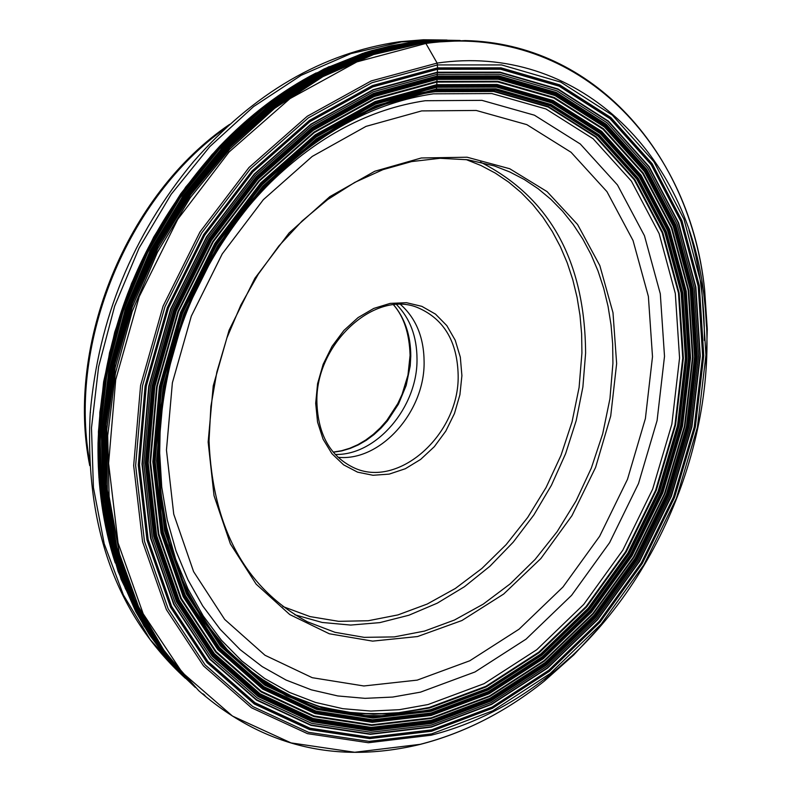 <?xml version="1.0" encoding="UTF-8"?>
<svg xmlns="http://www.w3.org/2000/svg" width="792" height="792" viewBox="0 0 792 792"><rect width="100%" height="100%" fill="white"/><g stroke="black" fill="none" stroke-linecap="round" stroke-linejoin="round"><path stroke-width="1.19" d="M434.491 91.882L434.729 91.694C382.298 99.337 332.907 123.582 286.565 164.429C248.163 199.188 217.384 241.57 194.248 291.585L181.912 321.691C163.281 373.547 155.45 425.334 158.41 477.041L162.162 510.701L169.171 542.876L179.299 573.151L192.397 601.168L208.256 626.601L226.631 649.153L247.252 668.596L269.854 684.743L294.109 697.455L319.73 706.622L346.371 712.206L373.725 714.196L401.475 712.622L429.294 707.563L485.882 686.456L538.956 652.192L586.209 606.593L625.67 551.826L655.717 490.347L675.081 424.829L682.862 358.103L678.605 293.07L662.28 232.66L634.352 179.754L595.822 137.056L548.222 106.969L493.654 91.417L434.729 91.694L436.342 89.852L436.709 86.526L496.723 86.298L552.262 102.198L600.692 132.898L639.867 176.408L668.24 230.294L684.813 291.793L689.109 357.984L681.16 425.888L661.459 492.555L630.887 555.113L590.733 610.86L542.668 657.301L488.684 692.218L431.095 713.76L372.507 720.552L315.701 711.81L263.597 687.456L219.028 648.202L184.635 595.653L162.588 532.313L154.46 461.439L160.974 386.961L181.942 313.117L216.206 244.213L261.756 184.199L315.86 136.442L375.309 103.386L436.709 86.526L437.56 67.874L501.059 67.845L559.746 84.883L610.84 117.533L652.113 163.667L681.942 220.681L699.316 285.665L703.761 355.529L695.317 427.165L674.517 497.465L642.282 563.449L599.97 622.284L549.311 671.359L492.367 708.325L431.581 731.234L369.666 738.609L309.573 729.581L254.351 704.019L207.059 662.647L170.488 607.137L146.995 540.094L138.263 464.993L145.104 386.001L167.31 307.672L203.683 234.581L252.034 170.983L309.444 120.424L372.497 85.546L437.56 67.874L437.135 63.083L425.888 43.451L424.839 42.649L422.948 42.649L456.479 40.461M192.416 684.615L160.132 645.886L134.61 599.673L116.78 547.163L107.346 489.852L106.752 429.432L115.137 367.785L132.304 306.841L157.747 248.549L190.644 194.773L229.918 147.193L274.26 107.227L322.235 76.012L372.309 54.331L422.948 42.649L413.087 42.194L363.34 53.608L314.137 74.735L266.963 105.138L223.294 144.075L184.516 190.456L151.906 242.916L126.492 299.871L109.088 359.518L100.208 420.007L100.049 479.457L108.524 536.065L125.215 588.179L149.49 634.333L180.467 673.339L195.079 687.228L160.717 650.282L133.056 605.355L113.127 553.628L101.722 496.614L99.366 436.046L106.257 373.854L122.255 312.078L146.896 252.767L179.339 197.881L218.483 149.203L262.984 108.276L311.335 76.289L361.934 54.103L413.157 42.204L436.857 40.204L460.192 40.471L440.055 40.105L411.444 42.303L391.604 45.688L371.715 50.629L364.874 52.698L324.106 68.944L284.477 91.615L246.837 120.354L211.999 154.638L180.725 193.792L153.717 237.046L131.561 283.467L114.751 332.076L103.633 381.843L98.426 431.68L99.178 480.556L105.811 527.442L118.117 571.408L135.759 611.602L148.846 633.788M208.148 442.045L213.236 385.853L229.086 330.224L254.875 278.289L289.12 232.937L329.848 196.644L374.755 171.26L421.344 157.974L467.112 157.222L509.721 168.736L547.104 191.634L577.576 224.512L599.821 265.558L612.988 312.682L616.641 363.597L610.721 415.958L595.594 467.419L571.963 515.661L540.857 558.538L503.643 594.059L461.924 620.522L417.562 636.54L372.636 641.124L329.294 633.768L289.753 614.552L256.153 584.149L230.393 543.886L214.028 495.683L208.148 442.045M612.919 363.389L609.959 398.633L602.702 433.798L591.297 468.161L576.012 500.999L557.152 531.64L535.095 559.439L510.276 583.793L483.209 604.148L454.45 620.037L424.591 631.066L394.277 636.907L364.191 637.352L335.006 632.313L307.415 621.799C245.461 588.377 212.662 528.076 209.029 440.887L210.87 406.543L216.869 371.963L226.928 337.887L240.837 305.059L258.291 274.18L278.893 245.926L302.207 220.879L327.7 199.544L354.826 182.368L382.991 169.636L411.602 161.578L440.065 158.291L467.805 159.776L494.297 165.914L509.672 171.904L524.284 179.497L538.025 188.645L550.826 199.257L562.597 211.246L573.25 224.522L582.744 238.966L591.01 254.489L598.01 270.963L603.692 288.268L608.048 306.296L611.038 324.908L612.662 343.985L612.919 363.389M338.045 457.291C380.348 461.736 424.898 411.899 424.106 361.914C423.928 337.55 416.097 318.443 400.643 304.583M335.234 454.45C376.467 455.618 417.691 407.128 417.008 359.053C416.889 336.61 410.098 318.473 396.643 304.643M235.313 221.344L259.439 191.595L285.902 165.043C332.392 123.859 381.982 99.426 434.659 91.743L493.584 91.466L548.133 107.009L595.723 137.095L634.243 179.784L662.171 232.67L678.487 293.07L682.753 358.093L674.972 424.809L655.618 490.307L625.571 551.767L586.12 606.524L538.867 652.113L485.813 686.367L429.234 707.474L401.376 712.543L373.586 714.107L346.183 712.097L319.503 706.484L293.862 697.267L269.577 684.506L246.965 668.29L226.334 648.767L207.969 626.135L192.139 600.613L179.071 572.507L168.983 542.144L162.043 509.89L158.37 476.14L158.153 438.659L161.855 400.544M181.912 321.691L194.248 291.575L181.893 321.691L168.151 367.646L160.053 414.295L157.776 460.568L161.311 505.385L170.508 547.737L185.081 586.714L204.633 621.502L228.64 651.41L256.509 675.903L287.565 694.574L321.107 707.147L356.41 713.503L392.743 713.651L429.373 707.711L485.991 686.595L539.075 652.321L586.337 606.692L625.819 551.905L655.875 490.406L675.239 424.868L683.031 358.113L678.774 293.06L662.439 232.63L634.511 179.705L595.96 136.996L548.351 106.89L493.762 91.328L434.808 91.605C340.669 103.712 243.095 182.912 194.248 291.575L194.248 291.585M285.902 165.043L286.565 164.429M429.393 707.741L392.743 713.691L356.4 713.543L321.077 707.167L287.516 694.584L256.45 675.903L228.581 651.38L204.574 621.443L185.031 586.624L170.458 547.618L161.281 505.237L157.766 460.39L160.073 414.097L168.201 367.419L181.982 321.443L194.129 291.803C242.956 183.021 340.61 103.693 434.828 91.585L493.792 91.308L548.381 106.871L596 136.976L634.55 179.695L662.478 232.62L678.813 293.05L683.07 358.123L675.289 424.878L655.915 490.426L625.858 551.925L586.377 606.721L539.104 652.351L486.011 686.624L429.393 707.741M429.541 708.008L392.842 713.958L356.45 713.81L321.087 707.424L287.486 694.802L256.39 676.081L228.492 651.509L204.475 621.512L184.922 586.624L170.359 547.549L161.202 505.088L157.727 460.162L160.073 413.8L168.26 367.062L182.11 321.037L193.941 292.179C242.738 183.12 340.59 103.554 434.986 91.426L493.98 91.149L548.608 106.722L596.257 136.858L634.828 179.596L662.785 232.561L679.12 293.04L683.377 358.142L675.586 424.948L656.212 490.535L626.125 552.083L586.615 606.91L539.312 652.568L486.189 686.872L429.541 708.008M436.016 90.387C339.352 102.713 239.194 185.704 191.08 298.287L184.358 314.681L169.547 361.202L160.509 408.603L157.43 455.756L160.34 501.534L169.102 544.906L183.427 584.882L202.9 620.611L226.997 651.39L255.093 676.615L286.516 695.881L320.522 708.889L356.36 715.513L393.268 715.75L430.492 709.731L487.387 688.486L540.728 654.024L588.228 608.167L627.908 553.093L658.112 491.288L677.576 425.413L685.417 358.321L681.15 292.931L664.755 232.195L636.689 178.992L597.97 136.046L550.123 105.781L495.267 90.12L436.016 90.387M436.174 90.179L375.507 106.871L316.79 139.54L263.36 186.734L218.374 246.015L184.536 314.068L163.825 387.001L157.38 460.568L165.389 530.571L187.14 593.168L221.107 645.104L265.122 683.922L316.602 708.038L372.725 716.72L430.65 710.038L487.585 688.773L540.966 654.281L588.505 608.385L628.204 553.271L658.439 491.406L677.922 425.492L685.763 358.35L681.496 292.901L665.092 232.115L637.016 178.873L598.257 135.887L550.381 105.593L495.475 89.922L436.174 90.179M436.333 89.852L375.596 106.564L316.8 139.273L263.31 186.526L218.265 245.876L184.387 314.018L163.647 387.041L157.192 460.697L165.221 530.798L187.001 593.465L220.998 645.46L265.072 684.328L316.612 708.464L372.814 717.146L430.798 710.464L372.814 717.156L316.612 708.474L265.072 684.328L220.998 645.47L186.991 593.465L165.211 530.798L157.192 460.706L163.647 387.041L184.378 314.018L218.265 245.876L263.31 186.526L316.8 139.273L375.596 106.554L436.342 89.852L495.713 89.595L550.678 105.286L598.613 135.63L637.402 178.665L665.508 231.977L681.932 292.832L686.209 358.35L678.348 425.571L658.845 491.565L628.581 553.499L588.832 608.682L541.243 654.628L487.793 689.169L430.798 710.464L487.803 689.169L541.243 654.638L588.832 608.682L628.581 553.499L658.855 491.575L678.358 425.571L686.209 358.35L681.942 292.832L665.518 231.967L637.412 178.665L598.613 135.63L550.678 105.286L495.713 89.595L436.342 89.852M436.451 89.466L375.626 106.197L316.75 138.946L263.182 186.269L218.077 245.698L184.15 313.939L163.38 387.06L156.925 460.815L164.964 531.006L186.773 593.762L220.82 645.827L264.954 684.743L316.562 708.899L372.834 717.592L430.897 710.889L487.971 689.565L541.481 654.984L589.129 608.969L628.927 553.727L659.231 491.713L678.754 425.641L686.624 358.33L682.348 292.733L665.914 231.789L637.768 178.408L598.93 135.313L550.935 104.93L495.901 89.219L436.451 89.466M436.491 89.13L375.606 105.871L316.661 138.659L263.033 186.031L217.879 245.53L183.902 313.85L163.112 387.05L156.648 460.904L164.696 531.165L186.536 593.99L220.631 646.114L264.805 685.07L316.483 709.256L372.814 717.948L430.937 711.236L488.07 689.891L541.629 655.261L589.327 609.197L629.175 553.895L659.508 491.822L679.061 425.67L686.931 358.301L682.654 292.624L666.201 231.62L638.035 178.18L599.148 135.036L551.103 104.623L496.01 88.882L436.491 89.13M430.937 711.335L372.804 718.047L316.453 709.345L264.766 685.149L220.572 646.193L186.466 594.049L164.617 531.214L156.569 460.924L163.033 387.05L183.833 313.82L217.82 245.48L262.984 185.962L316.632 138.58L375.596 105.781L436.501 89.031L496.04 88.783L551.153 104.534L599.207 134.957L638.104 178.111L666.28 231.571L682.734 292.594L687.011 358.281L679.13 425.68L659.578 491.852L629.234 553.935L589.387 609.266L541.669 655.34L488.09 689.971L430.937 711.335M436.649 87.298L375.398 104.128L316.097 137.095L262.132 184.744L216.701 244.599L182.516 313.335L161.608 386.991L155.103 461.281L163.211 531.976L185.199 595.168L219.503 647.579L263.954 686.743L315.939 711.058L372.596 719.779L431.046 713.008L488.506 691.525L542.362 656.697L590.317 610.375L630.373 554.756L660.874 492.337L680.536 425.829L688.466 358.073L684.169 292.04L667.636 230.69L639.322 176.933L600.237 133.531L551.925 102.92L496.515 87.061L436.649 87.298M436.699 86.744L375.329 103.594L315.919 136.62L261.865 184.358L216.345 244.322L182.101 313.177L161.152 386.971L154.648 461.399L162.766 532.214L184.793 595.515L219.166 648.024L263.696 687.258L315.77 711.602L372.527 720.334L431.086 713.543L488.634 692.02L542.579 657.132L590.624 610.721L630.739 555.014L661.29 492.495L680.981 425.878L688.921 358.014L684.625 291.862L668.072 230.403L639.718 176.557L600.564 133.076L552.173 102.406L496.663 86.516L436.699 86.744M436.719 86.407L375.289 103.277L315.81 136.333L261.697 184.12L216.127 244.144L181.843 313.087L160.875 386.951L154.361 461.469L162.489 532.363L184.536 595.732L218.958 648.292L263.538 687.555L315.662 711.929L372.488 720.671L431.095 713.869L488.704 692.317L542.708 657.39L590.792 610.939L630.957 555.172L661.538 492.584L681.249 425.898L689.198 357.974L684.902 291.753L668.329 230.234L639.946 176.329L600.752 132.799L552.311 102.089L496.752 86.189L436.719 86.407M436.729 86.14L375.25 103.019L315.721 136.105L261.548 183.922L215.939 244.005L181.625 312.998L160.637 386.942L154.113 461.518L162.261 532.471L184.328 595.891L218.78 648.499L263.399 687.793L315.572 712.186L372.438 720.928L431.105 714.117L488.753 692.554L542.807 657.598L590.931 611.097L631.115 555.291L661.726 492.654L681.457 425.918L689.406 357.935L685.11 291.664L668.527 230.086L640.114 176.141L600.9 132.571L552.42 101.841L496.812 85.912L436.729 86.14M436.738 85.774L375.19 102.673L315.592 135.788L261.36 183.665L215.691 243.817L181.338 312.899L160.331 386.922L153.796 461.578L161.954 532.62L184.051 596.119L218.542 648.777L263.211 688.119L315.444 712.523L372.379 721.274L431.105 714.453L488.822 692.861L542.926 657.865L591.099 611.325L631.333 555.449L661.973 492.753L681.724 425.938L689.693 357.885L685.387 291.545L668.785 229.898L640.352 175.893L601.088 132.274L552.559 101.505L496.891 85.556L436.738 85.774M431.115 714.859L372.309 721.69L315.295 712.939L262.993 688.495L218.255 649.113L183.714 596.376L161.588 532.798L153.42 461.657L159.954 386.892L181.002 312.771L215.394 243.59L261.122 183.358L315.434 135.412L375.111 102.247L436.748 85.338L496.98 85.13L552.727 101.099L601.316 131.917L640.629 175.596L669.091 229.68L685.714 291.397L690.02 357.826L682.051 425.967L662.27 492.862L631.59 555.638L591.307 611.582L543.074 658.192L488.902 693.238L431.115 714.859M436.758 85.15L375.081 102.069L315.365 135.254L261.023 183.229L215.275 243.5L180.853 312.711L159.796 386.882L153.252 461.696L161.429 532.877L183.576 596.495L218.137 649.252L262.894 688.664L315.236 713.107L372.28 721.868L431.115 715.037L488.931 693.396L543.144 658.33L591.396 611.701L631.699 555.727L662.399 492.911L682.189 425.977L690.169 357.796L685.862 291.337L669.23 229.581L640.748 175.468L601.415 131.759L552.796 100.921L497.02 84.942L436.758 85.15M431.115 715.473L372.2 722.334L315.067 713.562L262.657 689.08L217.82 649.618L183.209 596.782L161.024 533.066L152.836 461.785L159.38 386.852L180.467 312.573L214.939 243.243L260.766 182.883L315.196 134.848L375.002 101.614L436.768 84.675L497.128 84.467L552.974 100.475L601.663 131.363L641.055 175.141L669.577 229.334L686.218 291.169L690.535 357.727L682.536 426.007L662.726 493.03L631.986 555.934L591.624 611.988L543.302 658.687L489.02 693.802L431.115 715.473M436.837 82.101L374.576 99.148L314.266 132.63L259.39 181.051L213.177 241.906L178.418 311.8L157.162 386.704L150.569 462.251L158.836 534.115L181.22 598.336L216.127 651.578L261.34 691.337L314.186 715.978L371.765 724.789L431.145 717.859L489.486 696L544.173 660.597L592.852 613.543L633.511 557.063L664.478 493.693L684.446 426.165L692.505 357.38L688.169 290.317L671.408 227.987L642.688 173.369L603.019 129.235L553.964 98.079L497.673 81.913L436.837 82.101M431.145 717.958L371.745 724.888L314.147 716.077L261.291 691.426L216.067 651.658L181.14 598.396L158.746 534.154L150.48 462.271L157.073 386.694L178.339 311.771L213.107 241.857L259.33 180.982L314.236 132.541L374.557 99.049L436.837 81.992L497.693 81.814L554.004 97.99L603.068 129.155L642.758 173.3L671.487 227.938L688.248 290.278L692.584 357.36L684.516 426.165L664.547 493.713L633.57 557.103L592.901 613.602L544.203 660.677L489.505 696.089L431.145 717.958M436.857 81.437L374.458 98.525L314.038 132.066L259.033 180.586L212.731 241.57L177.893 311.612L156.588 386.664L149.985 462.37L158.281 534.382L180.715 598.732L215.701 652.083L261.004 691.911L313.959 716.602L371.656 725.423L431.145 718.473L489.605 696.554L544.391 661.082L593.168 613.939L633.907 557.35L664.924 493.862L684.932 426.205L693.01 357.281L688.674 290.09L671.883 227.65L643.114 172.913L603.365 128.69L554.212 97.475L497.812 81.269L436.857 81.437M436.917 79.378L374.121 96.545L313.295 130.294L257.935 179.121L211.325 240.501L176.26 310.999L154.816 386.546L148.173 462.746L156.539 535.224L179.131 599.98L214.355 653.657L259.964 693.723L313.256 718.542L371.309 727.403L431.175 720.383L489.981 698.316L545.094 662.627L594.158 615.186L635.135 558.261L666.339 494.386L686.466 426.334L694.594 357.004L690.238 289.407L673.368 226.581L644.431 171.498L604.454 126.987L555.004 95.555L498.267 79.22L436.917 79.378M436.956 78.2L373.933 95.426L312.889 129.284L257.321 178.289L210.524 239.887L175.329 310.652L153.806 386.486L147.154 462.964L155.549 535.709L178.23 600.692L213.593 654.558L259.37 694.752L312.86 719.651L371.121 728.521L431.195 721.472L490.198 699.326L545.5 663.498L594.723 615.889L635.837 558.776L667.141 494.693L687.337 426.403L695.505 356.845L691.139 289.021L674.21 225.977L645.183 170.696L605.078 126.027L555.459 94.466L498.524 78.061L436.956 78.2M431.195 721.512L371.121 728.561L312.84 719.69L259.35 694.792L213.563 654.588L178.2 600.722L155.509 535.729L147.114 462.974L153.777 386.476L175.299 310.642L210.494 239.867L257.291 178.259L312.87 129.254L373.933 95.386L436.966 78.16L498.534 78.022L555.479 94.426L605.098 125.987L645.213 170.676L674.239 225.948L691.168 289.001L695.534 356.836L687.367 426.413L667.171 494.703L635.857 558.796L594.742 615.919L545.52 663.528L490.208 699.356L431.195 721.512M436.986 77.685L373.854 94.921L312.701 128.839L257.044 177.923L210.177 239.62L174.913 310.494L153.361 386.456L146.698 463.063L155.113 535.927L177.834 601.019L213.256 654.964L259.113 695.218L312.682 720.146L371.042 729.026L431.204 721.957L490.298 699.772L545.688 663.894L594.98 616.216L636.154 559.003L667.508 494.822L687.733 426.442L695.911 356.776L691.545 288.842L674.586 225.7L645.52 170.339L605.355 125.591L555.667 93.981L498.643 77.547L436.986 77.685M436.996 77.339L373.804 94.604L312.583 128.552L256.865 177.675L209.949 239.441L174.656 310.395L153.074 386.437L146.401 463.122L154.826 536.065L177.576 601.217L213.038 655.222L258.944 695.515L312.573 720.463L370.993 729.353L431.214 722.274L490.367 700.069L545.807 664.142L595.148 616.414L636.352 559.152L667.735 494.911L687.991 426.462L696.168 356.727L691.802 288.733L674.833 225.532L645.747 170.112L605.534 125.314L555.806 93.664L498.722 77.21L436.996 77.339M437.016 76.864L373.735 94.149L312.424 128.146L256.618 177.339L209.623 239.204L174.28 310.256L152.668 386.417L145.985 463.221L154.43 536.263L177.22 601.514L212.731 655.588L258.707 695.94L312.414 720.918L370.913 729.818L431.224 722.72L490.466 700.474L545.975 664.508L595.386 616.711L636.649 559.37L668.072 495.04L688.347 426.502L696.544 356.667L692.178 288.575L675.19 225.284L646.064 169.785L605.801 124.918L555.994 93.228L498.831 76.745L437.016 76.864M437.036 76.527L373.685 93.822L312.305 127.849L256.44 177.101L209.395 239.026L174.012 310.157L152.381 386.397L145.698 463.28L154.143 536.412L176.963 601.732L212.513 655.855L258.538 696.247L312.305 721.255L370.864 730.145L431.234 723.047L490.535 700.772L546.094 664.765L595.554 616.918L636.857 559.528L668.319 495.129L688.614 426.522L696.821 356.628L692.446 288.466L675.447 225.106L646.292 169.557L605.989 124.641L556.133 92.902L498.91 76.398L437.036 76.527M431.234 723.086L370.864 730.184L312.296 721.294L258.519 696.287L212.494 655.895L176.923 601.752L154.113 536.422L145.659 463.29L152.341 386.397L173.983 310.147L209.365 238.996L256.42 177.071L312.296 127.809L373.675 93.783L437.036 76.478L498.92 76.359L556.152 92.862L606.009 124.601L646.312 169.528L675.477 225.086L692.475 288.456L696.851 356.618L688.644 426.522L668.349 495.139L636.887 559.538L595.574 616.948L546.114 664.795L490.545 700.811L431.234 723.086M437.065 76.052L373.616 93.367L312.147 127.443L256.202 176.764L209.088 238.778L173.646 310.028L151.985 386.377L145.282 463.379L153.757 536.61L176.606 602.019L212.216 656.231L258.311 696.663L312.157 721.7L370.805 730.61L431.254 723.492L490.634 701.187L546.272 665.122L595.792 617.216L637.154 559.736L668.656 495.257L688.971 426.551L697.198 356.558L692.812 288.308L675.794 224.869L646.599 169.231L606.246 124.255L556.331 92.466L499.029 75.933L437.065 76.052M437.164 74.339L373.378 91.733L311.583 125.977L255.321 175.557L207.95 237.907L172.319 309.533L150.539 386.298L143.817 463.706L152.341 537.332L175.319 603.088L211.137 657.568L257.479 698.197L311.612 723.343L370.557 732.273L431.313 725.106L490.99 702.672L546.896 666.418L596.663 618.275L638.223 560.508L669.874 495.713L690.297 426.68L698.564 356.341L694.168 287.753L677.071 223.988L647.747 168.062L607.207 122.849L557.043 90.882L499.445 74.25L437.164 74.339M437.263 72.607L373.141 90.07L311.008 124.483L254.44 174.329L206.801 237.006L170.973 309.028L149.084 386.219L142.322 464.053L150.906 538.075L174.022 604.177L210.038 658.934L256.638 699.762L311.058 725.017L370.319 733.976L431.383 726.749L491.357 704.197L547.549 667.745L597.554 619.354L639.312 561.3L671.121 496.188L691.644 426.809L699.96 356.123L695.554 287.189L678.388 223.096L648.915 166.884L608.177 121.414L557.766 89.268L499.881 72.527L437.263 72.607M431.402 727.115L370.27 734.352L310.939 725.383L256.459 700.108L209.801 659.231L173.735 604.415L150.589 538.233L141.996 464.132L148.757 386.199L170.676 308.92L206.554 236.818L254.252 174.062L310.88 124.166L373.091 89.714L437.293 72.23L499.97 72.151L557.924 88.922L608.395 121.107L649.173 166.627L678.665 222.908L695.851 287.07L700.267 356.073L691.941 426.838L671.388 496.287L639.55 561.478L597.742 619.591L547.688 668.042L491.436 704.524L431.402 727.115M431.531 729.887L369.864 737.223L310.018 728.214L255.044 702.742L207.959 661.528L171.547 606.246L148.173 539.481L139.491 464.716L146.302 386.07L168.419 308.078L204.623 235.313L252.757 171.983L309.92 121.651L372.695 86.912L437.471 69.3L500.702 69.251L559.152 86.199L610.048 118.701L651.153 164.637L680.882 221.404L698.188 286.12L702.623 355.707L694.218 427.056L673.497 497.079L641.391 562.805L599.247 621.403L548.777 670.27L492.07 707.088L431.531 729.887M437.481 69.102L372.666 86.724L309.85 121.483L252.658 171.844L204.494 235.214L168.27 308.029L146.134 386.06L139.323 464.755L148.005 539.57L171.409 606.365L207.831 661.686L254.945 702.92L309.959 728.402L369.834 737.411L431.531 730.076L492.109 707.256L548.856 670.418L599.346 621.532L641.52 562.894L673.636 497.138L694.366 427.066L702.771 355.687L698.346 286.06L681.021 221.305L651.291 164.498L610.157 118.543L559.241 86.021L500.752 69.062L437.481 69.102M437.501 68.845L372.636 86.476L309.771 121.255L252.529 171.666L204.326 235.075L168.062 307.949L145.916 386.05L139.095 464.805L147.797 539.679L171.211 606.533L207.672 661.894L254.826 703.148L309.88 728.65L369.805 737.669L431.551 730.323L492.169 707.484L548.955 670.616L599.485 621.69L641.678 563.013L673.824 497.208L694.574 427.086L702.979 355.648L698.554 285.971L681.219 221.176L651.46 164.32L610.295 118.325L559.35 85.784L500.821 68.805L437.501 68.845M431.581 731.125L369.686 738.49L309.603 729.472L254.41 703.91L207.138 662.558L170.577 607.058L147.094 540.035L138.362 464.973L145.203 386.011L167.409 307.702L203.762 234.64L252.094 171.062L309.484 120.532L372.517 85.665L437.55 67.993L501.029 67.964L559.697 84.991L610.771 117.632L652.034 163.746L681.853 220.74L699.217 285.694L703.662 355.549L695.227 427.155L674.428 497.435L642.213 563.399L599.91 622.215L549.262 671.269L492.347 708.216L431.581 731.125M437.58 64.924L371.953 82.715L308.335 117.889L250.411 168.874L201.614 233.036L164.924 306.771L142.51 385.813L135.63 465.508L144.451 541.263L168.171 608.88L205.088 664.864L252.816 706.563L308.514 732.303L369.122 741.381L431.561 733.907L492.842 710.79L550.242 673.497L601.306 624.017L643.955 564.706L676.447 498.188L697.415 427.314L705.939 355.103L701.474 284.665L683.971 219.146L653.915 161.647L612.315 115.097L560.815 82.14L501.633 64.934L437.58 64.924M431.105 735.223C473.368 724.442 513.048 704.256 550.143 674.655C657.241 590.129 721.235 434.026 704.286 298.653C689.307 152.47 575.814 42.818 437.135 63.083L371.181 80.942L307.247 116.266L249.015 167.498L199.98 231.967L163.102 306.078L140.58 385.506L133.67 465.597L142.56 541.718L166.409 609.672L203.514 665.904L251.49 707.791L307.464 733.639L368.369 742.738L431.105 735.223M600.979 625.551L573.735 654.974L544.252 681.14C505.623 711.968 464.26 733.036 420.176 744.332L354.707 752.271L291.05 742.906L232.462 716.057L182.18 672.457L143.203 613.83L118.067 542.916L108.613 463.399L115.711 379.714L139.194 296.713L177.755 219.295L229.076 151.985L290.02 98.594L356.915 61.875L425.888 43.451C570.903 22.829 689.08 137.709 704.642 289.892L707.276 329.225L706.028 369.31M424.839 42.649L373.606 54.529L322.968 76.606L274.507 108.415L229.789 149.144L190.308 197.614L157.4 252.321L132.165 311.533L115.424 373.319L107.692 435.679L109.118 496.594L119.552 554.162L138.501 606.642L165.201 652.539L198.683 690.634C262.746 746.47 336.511 764.409 419.968 744.45C464.162 733.115 505.583 712.008 544.252 681.14L550.143 674.655C657.271 590.07 721.215 434.075 704.286 298.653L704.642 289.892C690.02 152.579 593.228 43.392 465.171 40.57L424.839 42.649M450.084 40.531L421.364 42.679L371.161 54.222L321.493 75.606L273.883 106.395L229.819 145.817L190.704 192.773L157.836 245.867L132.274 303.485L114.82 363.805L105.999 424.928L106.009 484.952L114.741 542.055L131.789 594.535L156.47 640.946L187.912 680.071M187.892 680.051L156.45 640.936L131.759 594.525L114.701 542.045L105.97 484.952L105.95 424.928L114.771 363.805L132.215 303.485L157.786 245.867L190.654 192.773L229.759 145.817L273.824 106.395L321.433 75.616L371.092 54.232L421.304 42.679L449.242 40.55M449.51 40.541L420.968 42.679L370.785 54.222L321.156 75.586L273.577 106.346L229.531 145.728L190.446 192.644L157.598 245.698L132.036 303.257L114.583 363.528L105.742 424.611L105.742 484.605L114.444 541.669L131.452 594.139L156.103 640.53L187.506 679.655M450.41 40.521L419.72 42.689L369.448 54.272L319.73 75.715L272.082 106.593L228.007 146.134L188.932 193.228L156.143 246.46L130.7 304.197L113.414 364.617L104.811 425.799L105.069 485.823L114.088 542.866L131.422 595.228L156.41 641.441L188.14 680.308M188.476 680.655L156.559 641.936L131.383 595.822L113.86 543.52L104.683 486.496L104.267 426.442L112.751 365.211L129.928 304.712L155.311 246.876L188.07 193.545L227.136 146.352L271.22 106.732L318.909 75.775L368.676 54.282L418.998 42.689L368.696 54.282L318.938 75.775L271.25 106.722L227.165 146.342L188.1 193.525L155.341 246.866L129.957 304.692L112.771 365.181L104.287 426.423L104.692 486.466L113.87 543.49L131.393 595.802L156.559 641.916L188.456 680.635M451.202 40.511L418.711 42.679L368.359 54.292L318.562 75.804L270.854 106.791L226.76 146.47L187.694 193.713L154.945 247.104L129.601 304.989L112.464 365.528L104.039 426.799L104.534 486.862L113.8 543.886L131.413 596.158L156.687 642.233L188.694 680.872M451.529 40.501L418.513 42.669L368.132 54.292L318.305 75.834L270.577 106.861L226.463 146.579L187.397 193.862L154.668 247.312L129.344 305.247L112.246 365.835L103.881 427.135L104.435 487.219L113.781 544.233L131.482 596.495L156.836 642.52L188.922 681.11M452.133 40.491L418.235 42.659L367.795 54.302L317.929 75.883L270.161 106.96L226.017 146.758L186.942 194.129L154.222 247.668L128.947 305.692L111.91 366.35L103.633 427.71L104.306 487.832L113.771 544.856L131.611 597.079L157.113 643.045L189.338 681.536M189.743 681.942L157.38 643.549L131.759 597.643L113.791 545.431L104.207 488.407L103.435 428.254L111.632 366.835L128.601 306.108L153.846 248.005L186.556 194.386L225.631 146.926L269.795 107.059L317.602 75.923L367.518 54.302L418.008 42.649L367.547 54.302L317.642 75.913L269.844 107.049L225.68 146.906L186.595 194.357L153.895 247.965L128.641 306.058L111.662 366.785L103.455 428.195L104.217 488.337L113.791 545.371L131.739 597.574L157.351 643.49L189.694 681.902M453.361 40.481L417.76 42.629L367.211 54.302L317.245 75.963L269.399 107.168L225.205 147.114L186.11 194.664L153.42 248.381L128.225 306.573L111.316 367.389L103.217 428.868L104.089 489.06L113.81 546.094L131.917 598.267L157.697 644.114L190.199 682.407M455.638 40.461L416.77 42.55L366.023 54.292L315.86 76.111L267.864 107.544L223.572 147.777L184.447 195.654L151.826 249.718L126.77 308.246L110.108 369.359L102.346 431.056L103.643 491.367L113.84 548.42L132.462 600.484L158.776 646.094L191.812 684.021M457.4 40.461L415.78 42.461L364.865 54.262L314.543 76.2L266.419 107.821L222.047 148.302L182.912 196.456L150.341 250.807L125.423 309.613L108.979 370.953L101.505 432.828L103.148 493.248L113.751 550.301L132.818 602.267L159.578 647.648L193.07 685.258M193.139 685.318L159.628 647.737L132.828 602.356L113.741 550.4L103.118 493.347L101.445 432.927L108.91 371.042L125.344 309.682L150.252 250.866L182.823 196.505L221.958 148.332L266.33 107.841L314.464 76.21L364.785 54.262L415.711 42.451L457.489 40.461M457.717 40.461L415.562 42.441L364.617 54.252L314.266 76.22L266.122 107.88L221.73 148.401L182.596 196.614L150.035 251.014L125.146 309.87L108.742 371.26L101.317 433.165L103.039 493.604L113.721 550.658L132.868 602.603L159.727 647.945L193.297 685.486M459.707 40.471L436.976 40.303L413.909 42.273L362.746 54.153L312.206 76.279L263.894 108.187L219.424 149.025L180.269 197.584L147.787 252.361L123.087 311.563L106.979 373.25L99.95 435.382L102.148 495.921L113.375 552.955L133.105 604.741L160.558 649.787L194.723 686.872M459.815 40.471L436.976 40.283L413.79 42.263L362.627 54.143L312.068 76.289L263.756 108.207L219.275 149.054L180.121 197.644L147.649 252.43L122.958 311.662L106.871 373.359L99.861 435.501L102.089 496.049L113.345 553.083L133.115 604.86L160.598 649.876L194.792 686.941M459.934 40.471L436.966 40.263L413.652 42.243L362.409 54.153L311.8 76.339L263.429 108.336L218.919 149.282L179.754 197.96L147.292 252.866L122.651 312.197L106.623 373.992L99.723 436.204L102.069 496.792L113.474 553.826L133.393 605.573L161.043 650.529L195.396 687.476M202.9 693.782L204.92 695.386M173.913 666.3L144.53 626.452L121.829 579.833L106.613 527.64L99.475 471.309L100.752 412.454L110.514 352.806L128.522 294.178L154.252 238.352L186.922 187.021L225.492 141.709L268.745 103.703L315.355 74.022L363.904 53.391L412.959 42.204L363.924 53.391L315.374 74.032L268.765 103.703L225.502 141.709L186.932 187.031L154.262 238.372L128.532 294.198L110.524 352.836L100.772 412.483L99.495 471.349L106.633 527.68L121.849 579.873L144.56 626.492L173.943 666.339M173.854 666.24L144.461 626.403L121.75 579.803L106.514 527.63L99.366 471.309L100.633 412.454L110.385 352.816L128.383 294.188L154.103 238.362L186.754 187.031L225.314 141.719L268.577 103.712L315.176 74.042L363.716 53.401L412.771 42.214L430.363 40.521M429.551 40.57L411.533 42.293L362.518 53.47L314.018 74.092L267.458 103.752L224.255 141.738L185.744 187.031L153.143 238.323L127.482 294.109L109.544 352.678L99.851 412.266L98.644 471.042L105.851 527.294L121.126 579.378L143.877 625.898L173.309 665.636M389.773 46.084L365.092 52.628M270.379 101.495L244.352 122.513L219.721 146.243C142.946 230.343 102.386 329.294 98.04 443.084L98.921 477.269L102.703 510.513M329.195 66.578L298.683 82.675L269.161 102.396M430.502 40.511L412.988 42.204L430.452 40.511M452.638 40.481L418.037 42.649L452.707 40.481M418.998 42.689L450.895 40.511L419.027 42.689M547.173 677.922L571.131 656.538M706.514 326.294L704.464 294.238M172.438 354.202L167.409 375.388L162.637 403.762L160.103 432.056L159.677 453.064L161.746 487.11L167.221 519.849L175.982 550.836L187.882 579.645L202.712 605.929L220.225 629.353L240.154 649.658L262.211 666.607L286.06 680.041L311.375 689.842L337.818 695.95L365.043 698.346L392.703 697.059L420.522 692.139L474.992 671.972L526.086 639.124L571.596 595.327L609.592 542.678L638.5 483.556L657.093 420.532L664.508 356.341L660.3 293.802L644.47 235.759L617.473 184.952L580.298 144.005L534.432 115.196L481.932 100.356L425.235 100.723C369.607 109.029 318.077 136.264 270.636 182.407L270.636 182.407C247.431 205.544 227.344 231.977 210.355 261.726M433.343 93.842L491.812 93.555L545.936 108.959L593.159 138.778L631.392 181.111L659.112 233.571L675.319 293.486L679.566 357.984L671.854 424.185L652.648 489.169L622.839 550.143L583.684 604.464L536.798 649.688L484.159 683.644L428.017 704.553L399.366 709.682L370.844 711.077L342.768 708.672L315.483 702.425L289.357 692.366L264.736 678.556L241.976 661.102L221.384 640.193L203.287 616.028L187.961 588.911L175.666 559.152L166.607 527.155L160.944 493.317L158.806 458.123C160.499 349.826 198.752 256.509 273.557 178.18L273.557 178.18C322.641 130.462 375.893 102.346 433.343 93.842M173.29 351.163C163.954 385.229 159.42 419.186 159.677 453.064L158.806 458.123C160.489 349.826 198.743 256.509 273.557 178.18L270.636 182.407C246.668 206.346 226.057 233.719 208.801 264.538M421.671 110.91L476.24 110.464L526.819 124.631L571.052 152.272L606.939 191.634L633.036 240.511L648.381 296.426L652.499 356.687L645.391 418.562L627.482 479.318L599.613 536.313L562.954 587.03L519.057 629.194L469.775 660.776L417.226 680.12L363.875 685.971L312.256 677.695L264.993 655.261L224.661 619.403L193.595 571.626L173.745 514.186L166.459 450.074L172.379 382.793L191.317 316.127L222.235 253.915L263.34 199.683L312.216 156.43L366.003 126.383L421.671 110.91M294.832 614.78L322.176 622.462L350.707 625.066L379.813 622.621L408.86 615.245L437.273 603.167L464.488 586.694L489.971 566.201L513.236 542.134L533.848 514.978L551.42 485.288L565.627 453.638L576.19 420.641L582.892 386.942L585.605 353.153C584.961 261.122 549.896 197.426 480.407 162.083M282.793 606.504L309.979 616.582L338.679 621.334L368.231 620.74L397.96 614.909L427.225 604.039L455.39 588.436L481.873 568.478L506.128 544.649L527.68 517.453L546.084 487.496L560.983 455.39L572.062 421.809L579.101 387.437L581.922 352.985L581.635 334.026L580.011 315.424L577.051 297.267L572.784 279.685L567.211 262.786L560.37 246.688L552.291 231.511L543.025 217.364L532.63 204.356L521.156 192.575L508.672 182.12L495.267 173.082L481.021 165.528L466.023 159.529M315.691 403.276L317.582 383.684L323.136 364.36L332.076 346.292L343.926 330.422L358.073 317.592L373.765 308.425L390.189 303.385L406.494 302.702L421.859 306.356L435.521 314.137L446.817 325.621L455.212 340.213L460.32 357.162L461.904 375.636L459.914 394.733L454.45 413.533L445.777 431.135L434.323 446.688L420.631 459.419L405.346 468.725L389.209 474.111L373.012 475.279L357.558 472.151L343.619 464.845L331.917 453.668L323.077 439.184L317.562 422.096L315.691 403.276M458.162 375.428C459.449 434.659 398.02 489.446 353.361 467.508C330.234 456.212 318.087 434.6 316.909 402.673C314.968 343.471 375.764 288.724 418.73 308.068C444.233 319.463 457.37 341.897 458.162 375.368L458.162 375.428M333.274 452.222L341.718 450.915L350.113 448.46L358.35 444.896L366.31 440.283L373.893 434.669L381.002 428.155L387.516 420.819L398.475 404.108L406.177 385.457L410.216 365.874L410.781 356.063C410.721 335.63 405.029 318.562 393.693 304.861M89.486 460.479C68.28 342.184 127.71 197.228 225.839 127.849M192.684 162.905L193.109 162.103C132.729 235.075 98.436 318.75 90.209 413.107C84.576 526.591 116.305 614.978 185.387 678.279M183.605 676.517L150.183 639.609L123.394 594.97L104.217 543.777L93.416 487.516L91.486 427.888L98.614 366.775L114.642 306.167L139.095 248.035L171.161 194.278L209.771 146.649L253.598 106.593L301.188 75.299L350.975 53.589L401.425 41.917L444.52 40.046M689.01 230.135C699.534 265.023 704.662 301.792 704.385 340.431M158.41 477.041L158.37 476.14M191.08 298.287L193.783 292.535M184.358 314.681L182.239 320.671M165.419 656.439L149.718 635.115L135.868 611.8M316.107 72.943C281.358 91.011 249.223 115.444 219.721 146.243M115.236 562.944C103.168 525.68 97.436 485.724 98.04 443.084M411.523 42.293L417.473 41.58M410.078 355.262C409.385 333.511 403.87 316.711 393.555 304.87M89.744 465.637C65.281 344.372 127.106 193.555 229.65 124.364M90.476 412.236L90.209 413.107M399.673 41.728L423.502 39.758L447.034 40.046M193.109 162.103C253.499 93.1 322.205 52.995 399.227 41.788M410.078 355.41L407.969 375.111L402.049 394.456L397.762 403.653L386.813 420.463L380.308 427.848L373.24 434.402L365.706 440.045L357.816 444.698L349.688 448.282L341.441 450.767L333.185 452.113"/></g></svg>
